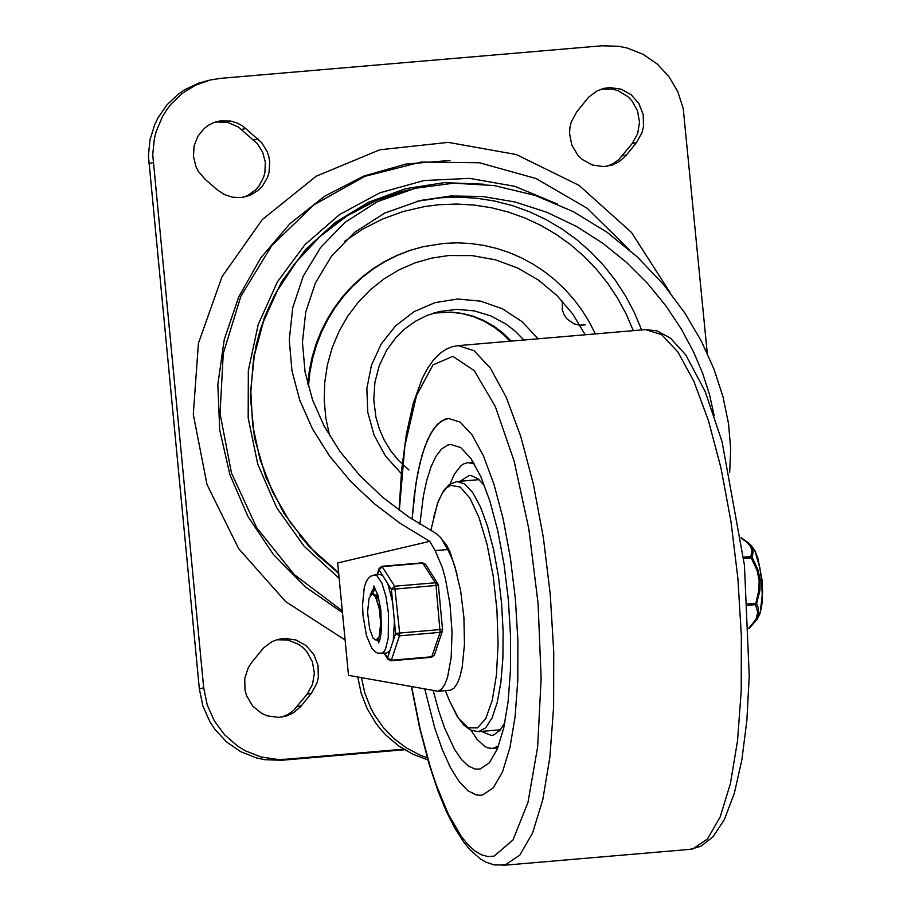 <?xml version="1.0" encoding="UTF-8"?>
<svg xmlns="http://www.w3.org/2000/svg" width="911" height="911" viewBox="0 0 911 911"><rect width="100%" height="100%" fill="white"/><g stroke="black" fill="none" stroke-linecap="round" stroke-linejoin="round"><path stroke-width="1.37" d="M482.693 794.939L493.329 787.753L502.565 771.719L509.944 747.624L515.102 716.638L517.79 680.289L517.881 640.342L515.364 598.766L510.354 557.578L503.123 518.803L493.99 484.345L483.434 455.864L471.955 434.763L460.112 422.089L448.485 418.445L444.648 419.322L437.348 424.31L430.675 433.511L424.788 446.697L419.823 463.585L415.883 483.775L412.102 519.213L414.323 494.969L417.716 473.299L422.18 454.703L427.623 439.614L433.932 428.386L440.935 421.281L448.485 418.445L460.112 422.089L471.955 434.763L483.434 455.864L493.99 484.345L503.123 518.803L510.354 557.578L515.364 598.766L517.881 640.342L517.79 680.289L515.102 716.638L509.944 747.624L502.565 771.719L493.329 787.753L482.693 794.939L480.689 795.257L482.693 794.939M424.754 688.887L434.638 727.604L442.256 749.525L450.478 767.654L459.076 781.501L467.81 790.691L476.464 794.996L480.689 795.257L476.464 794.996L467.81 790.691L459.076 781.501L450.478 767.654L442.256 749.525L434.638 727.604L424.754 688.887M497.224 749.218L496.529 748.102M472.092 462.241L472.593 461.012M419.857 524.144L423.387 495.96L426.838 479.995L431.074 466.671L436.005 456.286L441.539 449.055L447.552 445.126L450.706 444.431L460.727 447.574L470.93 458.506L480.837 476.692L489.936 501.244L497.805 530.954L504.045 564.376L508.361 599.882L510.524 635.73L510.456 670.154L508.133 701.493L503.692 728.208L497.326 748.979L489.366 762.803L480.199 768.998L475.121 769.1L468.254 765.992L461.308 759.284L454.43 749.138L444.602 727.957L438.578 710.341L433.146 690.379M498.465 746.086L492.441 748.443L487.943 747.897L484.891 746.496L477.17 739.47L471.067 730.349M450.023 484.048L454.487 474.027L460.898 465.783L463.665 463.893L468.003 462.583L474.346 463.893M504.865 722.662L500.002 730.326L493.66 734.961L491.325 735.45L481.35 731.396M459.975 481.27L469.108 475.576L471.272 475.633L477.911 478.662L484.629 485.893M441.562 539.061L446.379 544.801L449.863 551.497L456.946 573.702M281.977 717.059L288.047 714.429L293.444 710.557L307.075 694.273L312.53 684.355L314.363 673.047L312.371 661.693L306.779 651.661L302.828 647.516L298.261 644.123L287.83 639.989L276.728 639.75M251.63 662.536L248.407 667.387L244.717 678.513L245.025 690.333L246.687 696.038L252.768 706.162L261.844 713.495L267.162 715.818L278.504 717.412L287.022 715.818L293.706 712.63L300.505 706.811L311.425 693.26L316.971 683.022L318.338 677.283L318.03 665.463L313.76 654.417L306.05 645.546L295.893 639.966L284.551 638.372L277.456 639.533L271.933 641.697L263.564 647.88L251.63 662.536M576.811 111.734L571.254 121.972L569.899 127.711L569.534 133.632L571.869 145.248L577.961 155.36L582.186 159.448L592.355 165.028L603.697 166.611L612.215 165.005L618.888 161.816L625.675 156.009L636.595 142.458L642.141 132.22L643.508 126.481L643.2 114.649L638.918 103.615L631.209 94.744L621.04 89.164L609.698 87.581L604.027 88.367L597.092 90.906L588.745 97.078L576.811 111.734M607.182 166.257L613.24 163.627L618.626 159.755L632.245 143.482L637.689 133.553L639.522 122.245L637.529 110.891L631.938 100.859L627.986 96.714L618.364 90.793L612.978 89.198L601.875 88.959M217.262 189.83L224.482 194.578L232.624 197.231L241.108 197.596L250.138 195.353L258.758 189.955L262.334 186.265L267.549 177.338L269.064 172.338L269.724 161.851L268.847 156.646L267.196 151.636L261.73 142.674L242.44 125.82L236.701 122.814L230.54 121.026L219.938 120.935L213.026 122.917L208.494 125.251L204.394 128.303L197.881 136.24L194.1 145.931L193.439 156.407L195.967 166.633L198.359 171.325L205.112 179.308L217.262 189.83M243.112 197.345L247.69 195.512L255.718 189.773L258.986 186.003L263.655 177.133L264.953 172.225L265.295 162.056L262.653 152.194L257.278 143.574L238.363 127.016L227.443 122.313L215.702 121.937M403.607 749.184L286.202 759.216L277.764 759.455L261.001 756.973L245.139 750.71L237.794 746.246L224.721 734.938L214.37 720.943L207.23 704.977L203.688 687.816L152.741 154.597L154.346 138.779L156.316 131.104L162.465 116.619L166.588 109.958L171.348 103.786L182.599 93.116L195.74 85.087L210.236 79.997L198.507 83.174L184.626 89.768L178.249 94.14L167.009 104.799L158.127 117.644L154.688 124.716L150.008 139.804L148.402 155.61L199.338 688.841L202.891 705.991L210.02 721.967L214.825 729.255L226.611 741.987L240.8 751.723L256.663 757.986L264.976 759.717L281.863 760.241L404.541 749.753M210.236 79.997L220.656 78.346L602.023 45.778L618.899 46.302L627.223 48.032L643.086 54.296L657.264 64.043L669.05 76.763L677.852 91.84L683.227 108.511L707.266 353.274M669.961 292.385L631.517 232.476L578.997 185.343L516.321 154.54L448.223 142.378L379.819 149.78L316.242 176.176L262.277 219.585L221.988 276.762L198.404 343.379L193.291 414.448L207.036 484.618L238.614 548.604L285.644 601.613L344.586 639.647M557.441 204.03L514.761 186.311L469.564 178.362L423.934 180.549L379.967 192.779L339.701 214.472L304.969 244.638L277.388 281.898L258.212 324.532L248.327 370.572L248.179 417.91L257.802 464.359L276.728 507.803L304.092 546.213L338.63 577.847M483.673 184.204L444.329 182.633L405.532 188.702L368.636 202.219L334.963 222.694L305.697 249.409L281.875 281.419L264.349 317.586L253.736 356.634L250.4 397.173L254.476 437.77L265.807 476.988L284.004 513.451L308.408 545.848L338.175 573.042M629.752 250.149L587.128 208.255L535.953 178.499L479.448 162.762L421.178 162.033L364.833 176.347L313.942 204.827L271.729 245.651L240.857 296.257L223.263 353.457L220.063 413.64L231.462 473.014L256.743 527.822L294.299 574.613L341.773 610.45M427.828 759.831L412.729 754.171L398.722 745.95L386.23 735.405L380.673 729.358L375.617 722.856L367.179 708.656L361.177 693.214L357.772 676.987M361.439 677.647L364.833 693.02L370.572 707.665L374.273 714.6L383.235 727.445L394.042 738.662L406.431 747.965L420.062 755.094L427.248 757.781M337.685 562.93L429.753 541.35L435.162 550.597L447.665 549.527L451.423 557.076L454.896 566.642L460.579 590.385L463.915 617.556L464.462 644.464L462.162 667.456L460.009 676.474L457.299 683.409L454.111 688.033L450.558 690.185L438.054 691.255L348.514 675.347L337.685 562.93L348.514 675.347M714.19 415.712L709.521 394.634L702.7 373.43L693.499 351.771L681.348 329.099L666.089 306.142L647.755 283.64L626.483 262.379L602.649 243.146L576.39 226.406L546.794 212.252L514.954 201.969L482.329 196.446L450.581 196.002L420.278 200.5L384.829 213.037L354.584 232.362L331.479 256.23L315.434 282.877L305.732 312.074L302.441 342.297L305.071 372.087L312.61 400.077L324.202 426.189L339.997 451.492L359.64 475.337L382.631 497.235L408.447 516.788L436.483 533.698L440.833 537.786L447.665 549.527M429.753 541.35L400.054 523.267L374.296 503.726L350.701 481.452L329.771 456.331L312.519 428.967L299.742 400.134L291.964 370.834L289.265 339.962L292.738 307.724L303.249 276.147L320.774 247.291L345.155 222.273L377.37 201.695L415.245 188.281L453.587 183.191L494.217 185.548L535.224 195.455L573.406 211.682L607.056 232.282L637.518 257.13L663.777 284.779L685.152 313.464L701.481 341.386L713.928 369.023L722.992 396.763L728.549 423.74L730.69 449.203L729.665 472.547M435.162 550.597L442.393 567.701L445.479 578.94L450.068 604.836L452.05 632.348L451.15 657.731L447.506 677.545L444.796 684.48L441.607 689.103L438.054 691.255M422.26 246.904L409.324 250.582L396.775 255.444L384.715 261.468L373.248 268.586L362.453 276.739L352.42 285.872L343.231 295.916L334.952 306.791L327.664 318.394L321.412 330.647L316.265 343.447L312.234 356.691L309.376 370.276L307.702 384.089M377.405 597.274L377.883 595.338M378.52 597.309L378.224 598.846M380.081 632.61L380.399 633.623M379.648 602.33L376.414 595.76L372.952 593.608M369.069 598.163L367.566 612.238L369.638 628.727L373.066 638.167L376.095 640.16L379.147 636.743M379.671 634.808L380.491 633.396L380.707 613.194L375.526 596.819L372.121 593.665L369.012 598.356M377.951 595.225L377.154 596.864M380.194 635.161L380.935 634.944M377.553 593.892L376.277 595.566M375.594 588.836L371.893 593.699M376.095 640.16L379.158 636.778L380.707 623.158L378.999 606.715L375.526 596.819M370.333 595.031L375.104 588.757M747.749 605.314L755.492 604.653L757.781 612.477L755.902 619.423L748.865 628.169M743.706 558.523L751.211 557.885L750.858 556.53L743.558 557.156M748.876 628.67L755.583 621.143L758.624 614.071L758.146 607.386L756.574 603.708L755.492 604.653L758.92 590.18L759.148 580.045L756.984 570.127L751.211 557.885L752.099 557.259L750.858 556.53L751.917 551.109L750.846 546.987L747.806 542.967L741.178 538.059M741.121 537.638L748.432 542.842L752.201 547.887L753.101 552.1L752.099 557.259L757.929 569.774L760.127 579.988L759.922 590.396L756.574 603.708L747.669 603.868M741.133 537.706L751.176 545.393L755.082 551.462L759.865 567.815L761.721 581.457L762.211 595.213L760.264 612.146L757.451 618.785L748.876 628.715M381.174 653.574L383.463 652.39L385.467 649.292L388.245 638.064L388.473 613.354L385.968 596.398L381.834 582.972L376.915 575.741L374.455 574.966L370.697 576.242L368.591 578.007L366.188 581.719L364.298 587.288L362.555 604.676L363.011 615.506L366.473 635.639L371.836 648.256L375.025 651.684L377.883 653.187L386.651 653.107L389.851 650.796L387.528 657.799L387.892 659.268L384.146 653.324M389.851 650.796L393.301 640.41L394.406 620.778L395.625 633.407L399.451 635.844L440.104 632.371L431.575 657.309L434.399 655.089L432.008 656.763L391.354 660.236L387.528 657.799L384.681 653.278M394.406 620.778L392.595 602.034L387.847 583.78L391.388 589.406L436.027 585.466L440.104 632.371L442.495 630.697L442.644 629.353L395.625 633.407L393.301 640.41M438.293 585.329L437.918 583.928L435.321 582.755L394.679 586.228L391.388 589.406L392.595 602.034M387.847 583.78L382.597 575.433L379.933 574.499L374.455 574.966M377.427 574.704L379.056 569.808L382.347 566.619L422.989 563.146L425.585 564.33L422.545 562.816L381.903 566.289L394.679 586.228L399.622 632.94L399.451 635.844L391.354 660.236L390.933 660.782L387.892 659.268M372.838 590.1L374.615 587.083M379.283 641.606L377.518 639.727M378.281 638.839L379.841 640.034M411.613 686.552L420.176 729.176L430.47 767.517L436.153 784.667L448.36 814.172L461.319 836.457L467.947 844.634L474.585 850.726L481.19 854.7L487.681 856.511L494.035 856.135L512.973 839.999L527.97 802.443L537.649 746.895L541.134 678.467L538.082 603.435L528.79 528.665L514.111 461.023L495.379 406.716L474.324 370.72L452.869 356.349L432.987 364.89L416.498 395.579L404.917 445.604L399.303 510.354M411.396 686.518L419.527 727.479L429.275 764.773L438.157 791.443L446.231 811.177L454.783 828.145L463.813 842.208L469.905 849.656L480.336 858.891L485.984 862.17L494.161 864.926L505.195 864.949L519.874 855.042L532.605 832.916L542.785 799.687L549.902 756.95L553.615 706.811L553.729 651.718L550.255 594.371L543.355 537.558L533.368 484.083L520.785 436.528L506.22 397.253L490.38 368.158L474.05 350.667L458.017 345.645L452.084 346.772L446.481 349.061L440.457 353.024L433.602 359.834L427.601 368.317L422.271 378.395L413.275 403.266L406.374 434.046L401.614 470.019L399.075 510.194M502.439 865.393L690.037 849.348L692.793 848.915L707.471 838.997L720.214 816.882L730.394 783.642L737.511 740.916L741.224 690.777L741.349 635.684L737.876 578.337L730.975 521.525L720.988 468.049L708.405 420.506L693.829 381.231L677.989 352.136L661.648 334.644L645.614 329.611L458.017 345.645M430.789 530.578L437.451 503.532L442.256 493.17L446.367 488.034L450.82 485.301L460.283 487.1L469.996 498.294L479.186 518.006L487.134 544.687L493.215 576.264L496.962 610.233L498.078 643.952L496.472 674.778L492.27 700.274L485.802 718.46L477.569 727.9L468.231 727.866L458.518 718.346L449.169 700.092L445.377 690.629M500.469 729.768L478.377 731.658L485.665 727.866L492.042 718.005L497.201 702.563L500.879 682.293L502.883 658.232L503.134 631.585L501.608 603.686L498.385 575.923L493.614 549.709L487.544 526.342L480.484 506.994L472.775 492.646L464.815 484.014L457.003 481.52L479.095 479.641M449.988 160.495L406.124 164.014L363.819 176.062L324.623 196.207L289.926 223.719L260.979 257.608L238.83 296.656L224.277 339.461L217.831 384.488L219.722 430.106L229.902 474.688L247.997 516.628L273.346 554.4L305.037 586.673L341.944 612.272M297.134 706.685L301.473 705.661M307.075 694.273L311.425 693.26M622.293 155.883L626.643 154.859M632.245 143.482L636.595 142.458M253.714 139.975L258.052 138.962M241.552 129.464L245.902 128.44M148.766 163.581L153.116 162.568M281.863 760.241L286.202 759.216M203.688 687.816L199.338 688.841M408.937 469.951L398.54 460.419L390.785 450.888L384.351 440.366L379.363 429.035L375.89 417.079L373.761 399.678L374.922 382.256L379.318 365.47L386.788 349.972L395.704 337.833L405.008 328.734L415.53 321.219L427.043 315.445L439.284 311.551L456.946 309.364L474.198 310.879L490.881 315.923L506.311 324.293L515.592 331.558L523.882 340.019M511.208 341.101L502.952 333.027L493.773 326.127L483.832 320.49L473.287 316.242L462.321 313.43L451.127 312.109L433.682 313.077M443.908 243.396L423.125 246.699L410.007 250.434L397.298 255.399L385.08 261.537L373.476 268.813L362.578 277.149L352.466 286.498L343.231 296.758L334.941 307.872L327.675 319.727L321.481 332.23L316.424 345.292L312.53 358.786L309.842 372.61L308.385 386.651M329.634 435.788L325.853 418.229L324.214 400.362L324.737 382.449L327.413 364.799L332.219 347.66L339.051 331.319L347.831 316.026L358.399 302.019L370.595 289.527L384.237 278.732L399.098 269.815L414.949 262.915L431.552 258.132L448.633 255.547L472.183 255.615L495.447 259.829L517.744 268.062L538.435 280.064L556.928 295.506L572.666 313.919L585.215 334.781M538.116 338.801L521.98 321.606L502.428 308.795L480.575 301.131L457.686 299.024L435.059 302.623L413.993 311.699L395.716 325.739L381.253 343.937L371.449 365.254L366.86 388.462L367.759 412.227L374.091 435.185L385.478 456.024L401.284 473.549M641.651 329.953L634.386 312.61L625.595 296.018L615.369 280.315L603.799 265.648L590.977 252.131L577.005 239.878L562.03 229.014L546.156 219.619L529.542 211.785L512.324 205.567L494.639 201.035L476.658 198.211L458.529 197.129L440.412 197.789L416.965 201.308M338.095 572.199L312.2 549.231L290.176 522.265L272.628 492.031L259.999 459.338L252.643 425.038L250.741 390.056L254.351 355.313L263.381 321.742L277.582 290.222L296.576 261.616L319.863 236.655L346.829 216.021L376.744 200.261L415.234 188.281M344.813 241.142L363.136 228.877L382.757 218.947L403.391 211.454L424.777 206.524L439.296 204.69L456.684 204.041L474.096 205.055L491.359 207.731L508.338 212.047L524.895 217.957L540.872 225.416L556.154 234.355L570.582 244.706L584.065 256.367L596.454 269.257L607.683 283.253L617.612 298.239L626.199 314.09L633.339 330.67M422.545 562.816L435.321 582.755L436.027 585.466L438.407 585.352L437.918 583.928L425.585 564.33M442.518 629.399L438.407 585.352M379.101 642.016L376.903 640.034M371.335 592.423L374.375 586.707M377.017 574.739L379.09 568.51L379.056 569.808L382.597 575.433M690.037 849.348L700.969 846.239L713.006 836.822L724.359 819.581L734.357 793.185L741.884 759.763L746.883 720.237L749.241 675.905L744.424 565.127L722.059 441.664L705.182 391.536L685.721 354.834L670.45 338.129L656.933 330.83L645.614 329.611M492.441 748.443L497.725 747.999M468.003 462.583L473.299 462.139M478.377 731.658L470.6 730.132L463.585 724.86L457.083 716.24L449.169 700.092M457.003 481.52L449.339 484.515L443.805 490.38L438.362 500.993L433.579 517.585M433.636 313.088L450.899 312.188L462.241 313.623L473.367 316.618L484.071 321.162L494.161 327.174L503.441 334.565L510.012 341.204M423.125 246.699L444.044 243.374L457.265 242.838L470.486 243.51L483.616 245.366L496.552 248.396L509.203 252.563L521.456 257.87L533.242 264.236L544.448 271.637L555.004 280.007L564.831 289.277L573.839 299.389L581.97 310.241L589.166 321.788L595.373 333.904M562.383 301.199L562.224 309.501L564.068 314.739L567.302 319.249L574.192 323.883L579.59 325.17L585.147 324.897M584.873 334.098L584.418 334.838M408.823 189.784L393.734 193.963L379.01 199.304L364.73 205.795L350.986 213.379L337.856 222.022L325.409 231.679L313.726 242.28L302.862 253.782L292.875 266.103L283.606 279.54L274.45 295.494L266.672 312.222L260.352 329.623L255.524 347.535M299.673 535.622L317.791 555.334L338.129 572.586M372.941 593.596L372.121 593.665M380.422 635.138L379.58 635.206M380.491 633.396L378.874 637.609M370.8 593.653L370.173 595.27M380.582 636.983L379.568 635.286M751.176 545.393L754.923 550.722L757.975 558.568L761.96 579.692L762.598 591.25L762.029 603.617L760.241 612.875L757.451 618.785M434.399 655.089L442.495 630.697M373.749 585.978L377.928 595.122L380.844 610.017L381.504 629.319L380.263 638.474L378.612 642.847M431.575 657.309L390.933 660.782M381.903 566.289L379.09 568.51"/></g></svg>
